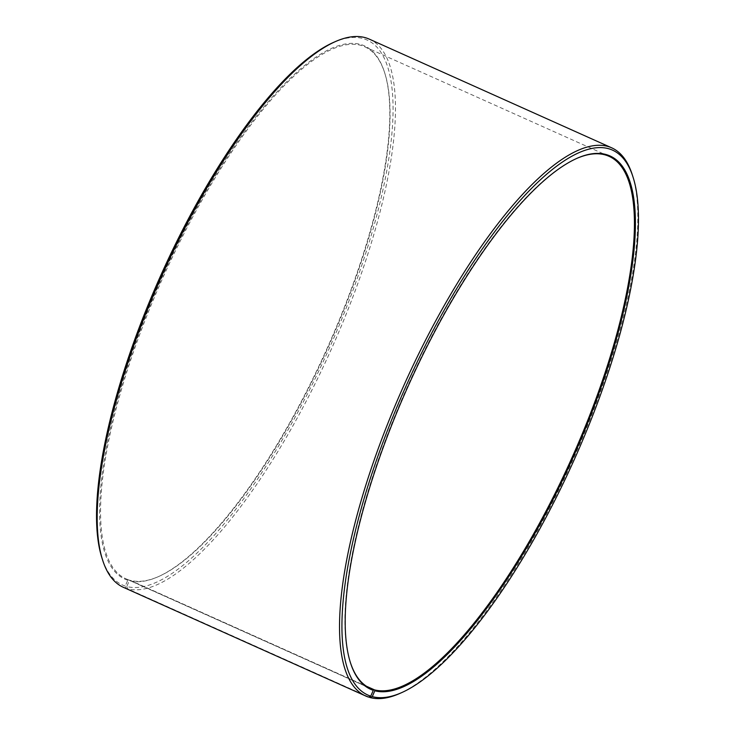 <?xml version="1.0" encoding="UTF-8"?>
<svg xmlns="http://www.w3.org/2000/svg" width="735" height="735" viewBox="0 0 735 735"><rect width="100%" height="100%" fill="white"/><g stroke="black" fill="none" stroke-linecap="round" stroke-linejoin="round"><path stroke-width="0.55" stroke-dasharray="3.67 2.76" d="M368.501 697.083L126.062 588.367L125.235 586.061L127.78 580.227L128.68 579.86A291.584 89.615 -65.8 0 1 126.052 578.84A291.584 89.615 -65.8 0 1 161.728 280.301A291.584 89.615 -65.8 0 1 362.043 45.708A291.584 89.615 -65.8 0 1 364.67 46.737A291.584 89.615 -65.8 0 1 384.69 72.838A291.584 89.615 -65.8 0 1 327.139 349.456A291.584 89.615 -65.8 0 1 158.861 576.424A291.584 89.615 -65.8 0 1 130.187 580.31L366.48 686.269M127.78 580.227A292.291 89.835 -65.8 0 1 159.063 284.151A292.291 89.835 -65.8 0 1 361.712 44.789A292.291 89.835 -65.8 0 1 384.414 71.984A292.291 89.835 -65.8 0 1 326.717 349.272A292.291 89.835 -65.8 0 1 158.034 576.791A292.291 89.835 -65.8 0 1 129.296 580.687L130.187 580.31M125.235 586.061A298.649 91.792 -65.8 0 1 102.046 558.278M333.35 42.483A298.649 91.792 -65.8 0 1 364.257 38.964A298.649 91.792 -65.8 0 1 333.341 339.101A298.649 91.792 -65.8 0 1 126.787 586.521L129.296 580.687M126.062 588.367A300.413 92.334 -65.8 0 1 123.361 587.311M350.448 662.704A291.584 89.615 -65.8 0 1 350.31 662.281A291.584 89.615 -65.8 0 1 407.861 385.654A291.584 89.615 -65.8 0 1 576.139 158.696A291.584 89.615 -65.8 0 1 576.552 158.512M632.265 174.7A300.413 92.334 -65.8 0 1 572.969 459.697A300.413 92.334 -65.8 0 1 399.592 693.546M368.768 696.973L127.624 588.836L126.787 586.521M369.209 39.084A300.413 92.334 -65.8 0 1 333.515 344.274A300.413 92.334 -65.8 0 1 127.624 588.836M128.68 579.86L367.822 687.096M608.947 156.279L364.67 46.737M384.69 72.838L384.414 71.984M158.861 576.424L158.034 576.791M350.31 662.281L350.586 663.135M576.139 158.696L576.966 158.328M370.33 688.383L126.052 578.84"/><path stroke-width="1.1" d="M576.552 158.512A291.584 89.615 -65.8 0 1 606.32 155.26A291.584 89.615 -65.8 0 1 608.947 156.279A291.584 89.615 -65.8 0 1 574.301 452.484A291.584 89.615 -65.8 0 1 374.464 689.853L374.804 690.781L372.287 696.615L370.054 697.552L368.768 696.973M366.48 686.269L374.464 689.853M367.822 687.096L372.957 689.402L373.288 690.321L370.743 696.155L368.501 697.083A300.413 92.334 -65.8 0 1 365.791 696.036L123.361 587.311A300.413 92.334 -65.8 0 1 102.735 560.419L102.046 558.278A298.649 91.792 -65.8 0 1 160.993 274.954A298.649 91.792 -65.8 0 1 333.35 42.483L335.408 41.573A300.413 92.334 -65.8 0 1 366.499 38.036A300.413 92.334 -65.8 0 1 369.209 39.084L611.639 147.799A300.413 92.334 -65.8 0 1 632.265 174.7L632.954 176.841A298.649 91.792 -65.8 0 1 574.007 460.165A298.649 91.792 -65.8 0 1 401.65 692.636A298.649 91.792 -65.8 0 1 372.287 696.615M102.735 560.419A300.413 92.334 -65.8 0 1 162.031 275.414A300.413 92.334 -65.8 0 1 335.408 41.573M365.791 696.036A300.413 92.334 -65.8 0 1 402.541 388.447A300.413 92.334 -65.8 0 1 608.938 146.752A300.413 92.334 -65.8 0 1 611.639 147.799M370.743 696.155A298.649 91.792 -65.8 0 1 402.697 393.62A298.649 91.792 -65.8 0 1 609.765 149.058A298.649 91.792 -65.8 0 1 632.954 176.841M373.288 690.321A292.291 89.835 -65.8 0 1 350.586 663.135A292.291 89.835 -65.8 0 1 408.283 385.847A292.291 89.835 -65.8 0 1 576.966 158.328A292.291 89.835 -65.8 0 1 607.22 154.883A292.291 89.835 -65.8 0 1 576.957 448.635A292.291 89.835 -65.8 0 1 374.804 690.781M372.957 689.402A291.584 89.615 -65.8 0 1 370.33 688.383A291.584 89.615 -65.8 0 1 350.448 662.704M401.65 692.636L399.592 693.546A300.413 92.334 -65.8 0 1 370.054 697.552"/></g></svg>
